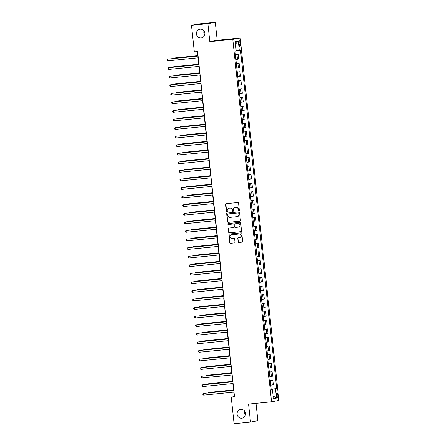 <?xml version="1.0" encoding="UTF-8"?>
<svg xmlns="http://www.w3.org/2000/svg" width="446" height="446" viewBox="0 0 446 446"><rect width="100%" height="100%" fill="white"/><g stroke="black" fill="none" stroke-linecap="round" stroke-linejoin="round"><path stroke-width="0.67" d="M238.922 210.802A0.474 0.452 -100.4 0 0 239.324 210.283L238.56 203.131A0.675 0.647 -100.4 0 0 237.846 202.523L226.25 203.677A0.675 0.647 -100.4 0 0 225.676 204.419L226.44 211.571A0.474 0.452 -100.4 0 0 226.981 211.989A0.474 0.452 -100.4 0 0 227.343 211.476L227.243 210.551A2.169 2.068 -100.4 0 1 229.077 208.193L230.041 208.098A2.169 2.068 -100.4 0 1 232.333 210.044L232.433 210.969A0.474 0.452 -100.4 0 0 232.968 211.393A0.474 0.452 -100.4 0 0 233.336 210.88L233.236 209.955A2.169 2.068 -100.4 0 1 235.064 207.596L236.034 207.501A2.169 2.068 -100.4 0 1 238.326 209.447L238.42 210.373A0.474 0.452 -100.4 0 0 238.922 210.802M240.829 409.406A4.415 4.22 -100.4 0 0 237.121 414.384A4.415 4.22 -100.4 0 0 242.094 418.136A4.415 4.22 -100.4 0 0 245.478 413.208A4.415 4.22 -100.4 0 0 240.829 409.406M244.625 411.134A4.415 4.22 -100.4 0 0 245.356 415.103M200.193 29.168A4.415 4.22 -100.4 0 0 196.485 34.152A4.415 4.22 -100.4 0 0 201.458 37.899A4.415 4.22 -100.4 0 0 204.842 32.971A4.415 4.22 -100.4 0 0 200.193 29.168M203.989 30.897A4.415 4.22 -100.4 0 0 204.72 34.866M277.813 395.022A2.208 0.647 84.3 0 0 276.955 392.943A2.208 0.647 84.3 0 0 276.537 395.256A2.208 0.647 84.3 0 0 277.395 397.336A2.208 0.647 84.3 0 0 277.813 395.022M238.108 241.849A0.675 0.647 -100.4 0 0 238.827 242.457L242.078 242.133A0.675 0.647 -100.4 0 0 242.652 241.398L241.799 233.453A0.675 0.647 -100.4 0 0 241.085 232.845L229.489 234.005A0.675 0.647 -100.4 0 0 228.921 234.741L229.768 242.68A0.675 0.647 -100.4 0 0 230.482 243.293L234.412 242.897A0.675 0.647 -100.4 0 0 234.986 242.161L234.624 238.761A0.675 0.647 -100.4 0 0 233.905 238.153L231.959 238.348A1.812 1.734 -100.4 0 1 230.052 236.793A1.812 1.734 -100.4 0 1 231.574 234.747L239.207 233.988A1.812 1.734 -100.4 0 1 241.113 235.544A1.812 1.734 -100.4 0 1 239.591 237.584L238.32 237.712A0.675 0.647 -100.4 0 0 237.746 238.454L238.309 241.816A0.675 0.647 -100.4 0 0 239.023 242.423L242.217 242.106M248.55 404.065L250.474 422.067L234.066 423.7L231.229 397.13L234.507 396.801L197.611 51.535L194.328 51.864L191.49 25.294L207.897 23.655L209.821 41.656L232.79 39.365L271.519 401.774L248.55 404.065M239.842 221.199A0.675 0.647 -100.4 0 0 240.411 220.463L239.563 212.525A0.675 0.647 -100.4 0 0 238.85 211.911L227.254 213.071A0.675 0.647 -100.4 0 0 226.68 213.807L227.527 221.751A0.675 0.647 -100.4 0 0 228.246 222.359L239.942 221.183M240.684 222.989L241.531 230.933A0.675 0.647 -100.4 0 1 240.957 231.669L229.367 232.823A0.675 0.647 -100.4 0 1 228.647 232.215L228.285 228.815A0.675 0.647 -100.4 0 1 228.859 228.079L233.559 227.611A0.675 0.647 -100.4 0 0 234.133 226.875L233.894 224.617A0.675 0.647 -100.4 0 0 233.174 224.009L228.28 224.5A0.474 0.452 -100.4 0 1 227.778 224.087A0.474 0.452 -100.4 0 1 228.179 223.558L239.965 222.381A0.675 0.647 -100.4 0 1 240.684 222.989M238.922 43.061L239.078 44.572A2.141 0.624 84.3 0 0 239.909 46.585A2.141 0.624 84.3 0 0 240.316 44.344L240.154 42.838A2.141 0.624 84.3 0 0 239.324 40.82A2.141 0.624 84.3 0 0 238.922 43.061M232.79 39.365L240.171 38.01L278.901 400.419L271.519 401.774M235.482 43.998L238.309 41.149L235.237 41.712L236.224 50.972L235.02 51.19L271.185 389.598L272.389 389.375L271.168 389.453M238.309 41.149L239.296 50.404L236.207 50.777M271.135 389.146L276.671 388.594L240.505 50.186L239.296 50.404M276.671 388.594L275.461 388.812L276.453 398.072L273.381 398.635L272.389 389.375M209.821 41.656L217.202 40.302L215.279 22.3L207.897 23.655M215.279 22.3L198.871 23.933L191.49 25.294M250.474 422.067L257.855 420.706L255.998 403.323M217.202 40.302L240.171 38.01M233.743 392.118L234.217 396.578L231.229 397.13M197.349 51.563L197.829 56.073M198.018 57.824L198.743 64.642M198.933 66.398L199.663 73.216M199.847 74.967L200.577 81.785M200.767 83.541L201.492 90.36M201.681 92.11L202.412 98.928M202.595 100.684L203.326 107.503M203.515 109.259L204.24 116.071M204.43 117.828L205.16 124.646M205.344 126.402L206.074 133.215M206.264 134.971L206.989 141.789M207.178 143.545L207.908 150.358M208.092 152.114L208.823 158.932M209.012 160.688L209.737 167.501M209.927 169.257L210.651 176.075M210.841 177.831L211.571 184.644M211.755 186.4L212.486 193.218M212.675 194.974L213.4 201.787M213.589 203.543L214.32 210.361M214.504 212.118L215.234 218.93M215.424 220.686L216.148 227.505M216.338 229.261L217.068 236.073M217.252 237.83L217.982 244.648M218.172 246.404L218.897 253.216M219.086 254.973L219.817 261.791M220.001 263.547L220.731 270.36M220.921 272.116L221.645 278.934M221.835 280.69L222.565 287.503M222.749 289.259L223.479 296.077M223.669 297.833L224.394 304.646M224.583 306.402L225.308 313.22M225.498 314.976L226.228 321.789M226.412 323.545L227.142 330.363M227.332 332.119L228.057 338.932M228.246 340.688L228.976 347.506M229.16 349.263L229.891 356.075M230.08 357.831L230.805 364.65M230.995 366.406L231.725 373.218M231.909 374.975L232.639 381.793M232.829 383.549L233.553 390.362M272.06 389.397L271.151 389.308M235.41 54.852L238.186 54.574L235.427 55.003M235.901 59.457L238.666 59.028L238.186 54.574M236.324 63.421L239.106 63.142L236.341 63.572M236.82 68.032L239.58 67.602L239.106 63.142M237.244 71.996L240.02 71.717L237.255 72.146M237.735 76.6L240.494 76.171L240.02 71.717M238.158 80.564L240.935 80.286L238.175 80.715M238.649 85.175L241.414 84.746L240.935 80.286M239.073 89.139L241.855 88.86L239.089 89.289M239.563 93.744L242.329 93.32L241.855 88.86M239.987 97.707L242.769 97.434L240.004 97.858M240.483 102.318L243.243 101.889L242.769 97.434M240.907 106.282L243.683 106.003L240.924 106.432M241.398 110.887L244.163 110.463L243.683 106.003M241.821 114.851L244.598 114.577L241.838 115.001M242.312 119.461L245.077 119.032L244.598 114.577M242.735 123.425L245.517 123.146L242.752 123.575M243.232 128.03L245.991 127.606L245.517 123.146M243.655 131.994L246.432 131.721L243.672 132.144M244.146 136.604L246.911 136.175L246.432 131.721M244.57 140.568L247.346 140.289L244.586 140.719M245.06 145.173L247.825 144.749L247.346 140.289M245.484 149.137L248.266 148.864L245.501 149.287M245.98 153.747L248.74 153.318L248.266 148.864M246.404 157.711L249.18 157.432L246.421 157.862M246.894 162.316L249.654 161.892L249.18 157.432M247.318 166.28L250.095 166.007L247.335 166.43M247.809 170.89L250.574 170.461L250.095 166.007M248.232 174.854L251.014 174.576L248.249 175.005M248.729 179.459L251.488 179.036L251.014 174.576M249.152 183.423L251.929 183.15L249.163 183.574M249.643 188.034L252.403 187.604L251.929 183.15M250.067 191.997L252.843 191.719L250.083 192.148M250.557 196.602L253.322 196.179L252.843 191.719M250.981 200.566L253.763 200.293L250.998 200.717M251.477 205.177L254.237 204.747L253.763 200.293M251.901 209.141L254.677 208.862L251.912 209.291M252.391 213.745L255.151 213.322L254.677 208.862M252.815 217.709L255.591 217.436L252.832 217.86M253.306 222.32L256.071 221.891L255.591 217.436M253.729 226.284L256.511 226.005L253.746 226.434M254.22 230.889L256.985 230.465L256.511 226.005M254.644 234.852L257.426 234.579L254.66 235.003M255.14 239.463L257.899 239.034L257.426 234.579M255.564 243.427L258.34 243.148L255.58 243.577M256.054 248.032L258.819 247.608L258.34 243.148M256.478 251.996L259.254 251.722L256.495 252.146M256.968 256.606L259.734 256.177L259.254 251.722M257.392 260.57L260.174 260.291L257.409 260.72M257.888 265.175L260.648 264.751L260.174 260.291M258.312 269.139L261.088 268.866L258.329 269.289M258.803 273.749L261.568 273.32L261.088 268.866M259.226 277.713L262.003 277.434L259.243 277.864M259.717 282.324L262.482 281.894L262.003 277.434M260.141 286.282L262.923 286.009L260.157 286.438M260.637 290.892L263.396 290.463L262.923 286.009M261.061 294.856L263.837 294.577L261.077 295.007M261.551 299.467L264.311 299.037L263.837 294.577M261.975 303.425L264.751 303.152L261.992 303.581M262.465 308.035L265.231 307.606L264.751 303.152M262.889 311.999L265.671 311.721L262.906 312.15M263.385 316.61L266.145 316.181L265.671 311.721M263.809 320.568L266.585 320.295L263.82 320.724M264.3 325.179L267.059 324.749L266.585 320.295M264.723 329.142L267.5 328.864L264.74 329.293M265.214 333.753L267.979 333.324L267.5 328.864M265.638 337.717L268.42 337.438L265.654 337.867M266.134 342.322L268.893 341.892L268.42 337.438M266.557 346.286L269.334 346.007L266.569 346.436M267.048 350.896L269.808 350.467L269.334 346.007M267.472 354.86L270.248 354.581L267.488 355.01M267.962 359.465L270.728 359.036L270.248 354.581M268.386 363.429L271.168 363.15L268.403 363.579M268.877 368.039L271.642 367.61L271.168 363.15M269.3 372.003L272.082 371.724L269.317 372.154M269.797 376.608L272.556 376.179L272.082 371.724M270.22 380.572L272.997 380.293L270.237 380.722M270.711 385.182L273.476 384.753L272.997 380.293M272.038 389.224L275.461 388.812M276.453 398.072L273.097 395.959M239.056 210.763A0.474 0.452 -100.4 0 1 238.621 210.339L238.526 209.414A2.169 2.068 -100.4 0 0 236.229 207.462L236.034 207.501M235.003 207.602A2.169 2.068 -100.4 0 1 235.265 207.557L236.229 207.462M229.015 208.198A2.169 2.068 -100.4 0 1 229.277 208.159L230.242 208.059A2.169 2.068 -100.4 0 1 232.533 210.01L232.634 210.936A0.474 0.452 -100.4 0 0 233.068 211.365M226.312 203.671A0.675 0.647 -100.4 0 0 225.877 204.38L226.64 211.532A0.474 0.452 -100.4 0 0 227.075 211.962M227.315 213.065A0.675 0.647 -100.4 0 0 226.88 213.768L227.728 221.712A0.675 0.647 -100.4 0 0 228.447 222.32L239.981 221.171M238.744 213.35A0.474 0.452 -100.4 0 0 238.242 212.926L228.062 213.941A0.474 0.452 -100.4 0 0 227.661 214.459L227.767 215.435A2.169 2.068 -100.4 0 0 230.058 217.38L237.016 216.689A2.169 2.068 -100.4 0 0 238.844 214.331L238.939 213.316A0.474 0.452 -100.4 0 0 238.437 212.887L238.242 212.926M228.19 213.918A0.474 0.452 -100.4 0 1 228.263 213.902L238.437 212.887M237.278 216.645A2.169 2.068 -100.4 0 0 239.045 214.292L238.844 214.331M238.939 213.316L239.045 214.292M241.102 231.636L229.367 232.823M228.915 228.073A0.675 0.647 -100.4 0 0 228.486 228.781L228.848 232.176A0.675 0.647 -100.4 0 0 229.562 232.79M233.659 227.594L233.76 227.571A0.675 0.647 -100.4 0 0 234.334 226.836L234.089 224.583A0.675 0.647 -100.4 0 0 233.375 223.97L228.28 224.5M228.263 223.546A0.474 0.452 -100.4 0 0 228.48 224.461M238.437 227.125A1.812 1.734 -100.4 0 0 239.959 225.079A1.812 1.734 -100.4 0 0 238.053 223.524L235.365 223.792A0.675 0.647 -100.4 0 0 234.791 224.528L235.031 226.785A0.675 0.647 -100.4 0 0 235.75 227.393L238.437 227.125M238.671 227.081A1.812 1.734 -100.4 0 0 240.16 225.046A1.812 1.734 -100.4 0 0 238.253 223.485L238.053 223.524M235.466 223.775A0.675 0.647 -100.4 0 1 235.566 223.753L238.253 223.485M238.376 237.707A0.675 0.647 -100.4 0 0 237.947 238.415L238.309 241.816M239.825 237.545A1.812 1.734 -100.4 0 0 241.314 235.505A1.812 1.734 -100.4 0 0 239.407 233.949L239.207 233.988M231.535 234.752A1.812 1.734 -100.4 0 1 231.769 234.713L239.407 233.949M229.551 233.994A0.675 0.647 -100.4 0 0 229.116 234.702L229.969 242.646A0.675 0.647 -100.4 0 0 230.682 243.254L234.551 242.869M235.321 54.044L235.064 51.647M197.784 55.655L173.238 58.103L172.736 58.197L172.775 58.571M197.79 55.7L172.736 58.197L172.256 58.621M198.091 56.045L167.746 59.112L198.096 56.084M167.93 60.829L167.172 60.372L167.099 59.686L167.746 59.112L167.93 60.829L198.28 57.802M236.241 62.613L235.984 60.216M198.699 64.23L174.152 66.677L173.65 66.766L173.695 67.14M198.704 64.269L173.65 66.766L173.171 67.19M237.155 71.187L236.898 68.79M199.618 72.798L175.066 75.246L174.57 75.341L174.609 75.714M199.624 72.843L174.57 75.341L174.085 75.764M238.069 79.756L237.813 77.359M200.533 81.373L175.98 83.82L175.484 83.909L175.523 84.283M200.538 81.412L175.484 83.909L175.005 84.333M199.005 64.614L168.666 67.686L199.011 64.659M168.85 69.398L168.092 68.94L168.014 68.255L168.666 67.686L168.85 69.398L199.195 66.37M199.925 73.189L169.58 76.255L199.931 73.228M169.764 77.972L169.006 77.515L168.934 76.829L169.58 76.255L169.764 77.972L200.109 74.945M200.839 81.757L170.495 84.829L200.845 81.802M170.679 86.541L169.92 86.084L169.848 85.398L170.495 84.829L170.679 86.541L201.029 83.514M238.989 88.33L238.733 85.933M201.447 89.941L176.9 92.389L176.399 92.484L176.438 92.857M201.453 89.986L176.399 92.484L175.919 92.907M201.754 90.332L171.415 93.398L201.759 90.371M171.599 95.115L170.835 94.658L170.762 93.972L171.415 93.398L171.599 95.115L201.943 92.088M239.903 96.899L239.647 94.502M202.367 98.516L177.815 100.963L177.318 101.052L177.357 101.426M202.373 98.555L177.318 101.052L176.833 101.482M202.674 98.901L172.329 101.972L202.679 98.945M172.513 103.684L171.755 103.227L171.682 102.541L172.329 101.972L172.513 103.684L202.858 100.657M240.818 105.473L240.561 103.076M203.281 107.085L178.729 109.532L178.233 109.627L178.272 110M203.287 107.129L178.233 109.627L177.753 110.05M203.588 107.475L173.243 110.541L203.593 107.514M173.427 112.258L172.669 111.801L172.596 111.115L173.243 110.541L173.427 112.258L203.777 109.231M241.738 114.042L241.481 111.645M204.196 115.659L179.649 118.106L179.147 118.196L179.186 118.569M204.201 115.698L179.147 118.196L178.668 118.625M204.502 116.044L174.163 119.115L204.508 116.088M174.341 120.827L173.583 120.37L173.511 119.684L174.163 119.115L174.341 120.827L204.692 117.8M242.652 122.617L242.395 120.219M205.115 124.228L180.563 126.681L180.067 126.77L180.106 127.143M205.115 124.272L180.067 126.77L179.582 127.194M205.422 124.618L175.077 127.684L205.422 124.657M175.261 129.401L174.503 128.944L174.431 128.258L175.077 127.684L175.261 129.401L205.606 126.374M243.566 131.185L243.31 128.788M206.03 132.802L181.477 135.249L180.981 135.339L181.02 135.712M206.035 132.841L180.981 135.339L180.502 135.768M206.336 133.187L175.992 136.259L206.342 133.231M176.176 137.97L175.417 137.513L175.345 136.827L175.992 136.259L176.176 137.97L206.526 134.943M244.486 139.76L244.23 137.362M206.944 141.371L182.397 143.824L181.896 143.913L181.935 144.287M206.95 141.415L181.896 143.913L181.416 144.337M207.251 141.761L176.911 144.827L207.256 141.8M177.09 146.544L176.332 146.087L176.259 145.402L176.911 144.827L177.09 146.544L207.44 143.517M245.4 148.328L245.144 145.931M207.864 149.945L183.312 152.393L182.81 152.482L182.854 152.855M207.864 149.984L182.81 152.482L182.33 152.911M208.17 150.33L177.826 153.402L208.17 150.374M178.01 155.113L177.252 154.656L177.179 153.97L177.826 153.402L178.01 155.113L208.354 152.086M246.315 156.903L246.058 154.506M208.778 158.514L184.226 160.967L183.73 161.056L183.769 161.43M208.784 158.559L183.73 161.056L183.245 161.48M209.085 158.904L178.74 161.97L209.09 158.943M178.924 163.688L178.166 163.23L178.093 162.545L178.74 161.97L178.924 163.688L209.274 160.66M247.229 165.472L246.978 163.074M209.692 167.088L185.146 169.536L184.644 169.625L184.683 169.998M209.698 167.127L184.644 169.625L184.165 170.054M209.999 167.473L179.654 170.545L210.005 167.518M179.838 172.256L179.08 171.799L179.008 171.113L179.654 170.545L179.838 172.256L210.189 169.229M248.149 174.046L247.892 171.649M210.612 175.657L186.06 178.11L185.558 178.199L185.603 178.573M210.612 175.702L185.558 178.199L185.079 178.623M210.919 176.047L180.574 179.114L210.919 176.086M180.758 180.831L180 180.374L179.922 179.688L180.574 179.114L180.758 180.831L211.103 177.803M249.063 182.615L248.807 180.217M211.527 184.231L186.974 186.679L186.478 186.774L186.517 187.142M211.532 184.27L186.478 186.774L185.993 187.197M211.833 184.616L181.489 187.688L211.839 184.661M181.673 189.399L180.914 188.942L180.842 188.257L181.489 187.688L181.673 189.399L212.017 186.372M249.977 191.189L249.721 188.792M212.441 192.8L187.894 195.253L187.392 195.342L187.431 195.716M212.447 192.845L187.392 195.342L186.913 195.766M212.748 193.19L182.403 196.257L212.753 193.23M182.587 197.974L181.829 197.517L181.756 196.831L182.403 196.257L182.587 197.974L212.937 194.947M250.897 199.758L250.641 197.361M213.355 201.375L188.809 203.822L188.307 203.917L188.351 204.285M213.361 201.414L188.307 203.917L187.827 204.34M213.662 201.765L183.323 204.831L213.667 201.804M183.507 206.543L182.749 206.085L182.67 205.4L183.323 204.831L183.507 206.543L213.851 203.515M251.812 208.332L251.555 205.935M214.275 209.943L189.723 212.396L189.227 212.486L189.266 212.859M214.281 209.988L189.227 212.486L188.742 212.909M214.582 210.334L184.237 213.4L214.587 210.373M184.421 215.117L183.663 214.66L183.59 213.974L184.237 213.4L184.421 215.117L214.766 212.09M252.726 216.901L252.469 214.504M215.189 218.518L190.637 220.965L190.141 221.06L190.18 221.428M215.195 218.557L190.141 221.06L189.661 221.484M215.496 218.908L185.151 221.974L215.502 218.947M185.335 223.686L184.577 223.229L184.505 222.543L185.151 221.974L185.335 223.686L215.686 220.659M253.646 225.475L253.389 223.078M216.104 227.092L191.557 229.539L191.055 229.629L191.094 230.002M216.109 227.131L191.055 229.629L190.576 230.052M216.41 227.477L186.071 230.543L216.416 227.516M186.255 232.26L185.491 231.803L185.419 231.117L186.071 230.543L186.255 232.26L216.6 229.233M254.56 234.044L254.304 231.647M217.024 235.661L192.471 238.108L191.975 238.203L192.014 238.571M217.029 235.7L191.975 238.203L191.49 238.627M217.33 236.051L186.985 239.117L217.336 236.09M187.169 240.829L186.411 240.372L186.339 239.686L186.985 239.117L187.169 240.829L217.514 237.802M255.474 242.618L255.218 240.221M217.938 244.235L193.386 246.683L192.889 246.772L192.928 247.145M217.943 244.274L192.889 246.772L192.41 247.195M218.245 244.62L187.9 247.686L218.25 244.659M188.084 249.403L187.326 248.946L187.253 248.26L187.9 247.686L188.084 249.403L218.434 246.376M256.394 251.187L256.138 248.79M218.852 252.804L194.305 255.251L193.804 255.346L193.843 255.714M218.858 252.843L193.804 255.346L193.324 255.77M219.159 253.194L188.82 256.26L219.164 253.233M188.998 257.972L188.24 257.515L188.167 256.829L188.82 256.26L188.998 257.972L219.348 254.945M257.309 259.762L257.052 257.364M219.772 261.378L195.22 263.826L194.724 263.915L194.763 264.288M219.772 261.417L194.724 263.915L194.239 264.339M220.079 261.763L189.734 264.829L220.079 261.808M189.918 266.546L189.16 266.089L189.087 265.403L189.734 264.829L189.918 266.546L220.263 263.519M258.223 268.33L257.966 265.933M220.686 269.947L196.134 272.394L195.638 272.489L195.677 272.857M220.692 269.986L195.638 272.489L195.158 272.913M220.993 270.337L190.648 273.404L220.999 270.376M190.832 275.115L190.074 274.658L190.002 273.972L190.648 273.404L190.832 275.115L221.183 272.093M259.143 276.905L258.886 274.507M221.601 278.521L197.054 280.969L196.552 281.058L196.591 281.432M221.606 278.56L196.552 281.058L196.073 281.482M221.907 278.906L191.568 281.972L221.913 278.951M191.747 283.689L190.988 283.232L190.916 282.547L191.568 281.972L191.747 283.689L222.097 280.662M260.057 285.473L259.801 283.082M222.521 287.09L197.968 289.538L197.466 289.632L197.511 290M222.521 287.135L197.466 289.632L196.987 290.056M222.827 287.48L192.482 290.547L222.827 287.519M192.666 292.258L191.908 291.801L191.836 291.115L192.482 290.547L192.666 292.258L223.011 289.237M260.971 294.048L260.715 291.651M223.435 295.665L198.883 298.112L198.386 298.201L198.425 298.575M223.44 295.704L198.386 298.201L197.901 298.625M223.741 296.049L193.397 299.115L223.747 296.094M193.581 300.833L192.823 300.375L192.75 299.69L193.397 299.115L193.581 300.833L223.931 297.805M261.886 302.617L261.635 300.225M224.349 304.233L199.802 306.681L199.301 306.776L199.34 307.143M224.355 304.278L199.301 306.776L198.821 307.199M224.656 304.624L194.311 307.69L224.661 304.663M194.495 309.401L193.737 308.944L193.664 308.258L194.311 307.69L194.495 309.401L224.845 306.38M262.805 311.191L262.549 308.794M225.269 312.808L200.717 315.255L200.215 315.344L200.26 315.718M225.269 312.847L200.215 315.344L199.736 315.768M225.576 313.192L195.231 316.259L225.576 313.237M195.415 317.976L194.657 317.519L194.579 316.833L195.231 316.259L195.415 317.976L225.76 314.948M263.72 319.76L263.463 317.368M226.183 321.376L201.631 323.824L201.135 323.919L201.174 324.287M226.189 321.421L201.135 323.919L200.65 324.342M226.49 321.767L196.145 324.833L226.496 321.806M196.329 326.544L195.571 326.087L195.499 325.402L196.145 324.833L196.329 326.544L226.674 323.523M264.634 328.334L264.378 325.937M227.098 329.951L202.551 332.398L202.049 332.487L202.088 332.861M227.103 329.99L202.049 332.487L201.57 332.911M227.404 330.335L197.06 333.402L227.41 330.38M197.244 335.119L196.485 334.662L196.413 333.976L197.06 333.402L197.244 335.119L227.594 332.092M265.554 336.908L265.298 334.511M228.012 338.52L203.465 340.967L202.963 341.062L203.008 341.43M228.017 338.564L202.963 341.062L202.484 341.485M228.319 338.91L197.979 341.976L228.324 338.949M198.163 343.688L197.405 343.236L197.327 342.55L197.979 341.976L198.163 343.688L228.508 340.666M266.468 345.477L266.212 343.08M228.932 347.094L204.38 349.541L203.883 349.631L203.922 350.004M228.937 347.133L203.883 349.631L203.398 350.054M229.238 347.479L198.894 350.545L229.244 347.523M199.078 352.262L198.319 351.805L198.247 351.119L198.894 350.545L199.078 352.262L229.422 349.235M267.383 354.052L267.126 351.654M229.846 355.663L205.294 358.11L204.798 358.205L204.837 358.578M229.852 355.707L204.798 358.205L204.318 358.629M230.153 356.053L199.808 359.119L230.158 356.092M199.992 360.831L199.234 360.379L199.161 359.693L199.808 359.119L199.992 360.831L230.342 357.809M268.302 362.62L268.046 360.223M230.76 364.237L206.214 366.684L205.712 366.774L205.751 367.147M230.766 364.276L205.712 366.774L205.232 367.197M231.067 364.622L200.728 367.688L231.073 364.666M200.912 369.405L200.148 368.948L200.076 368.262L200.728 367.688L200.912 369.405L231.257 366.378M269.217 371.195L268.96 368.797M231.68 372.806L207.128 375.253L206.632 375.348L206.671 375.722M231.686 372.85L206.632 375.348L206.147 375.772M231.987 373.196L201.642 376.262L231.992 373.235M201.826 377.974L201.068 377.522L200.995 376.837L201.642 376.262L201.826 377.974L232.171 374.952M270.131 379.763L269.875 377.366M232.595 381.38L208.042 383.828L207.546 383.917L207.585 384.29M232.6 381.419L207.546 383.917L207.067 384.34M232.901 381.765L202.556 384.831L232.907 381.809M202.74 386.548L201.982 386.091L201.91 385.405L202.556 384.831L202.74 386.548L233.091 383.521M271.051 388.338L270.794 385.941M233.509 389.949L208.962 392.396L208.46 392.491L208.499 392.865M233.514 389.994L208.46 392.491L207.981 392.915M233.815 390.339L203.476 393.405L233.821 390.378M203.655 395.117L202.897 394.665L202.824 393.98L203.476 393.405L203.655 395.117L234.005 392.095M237.456 59.251L236.982 54.797M238.376 67.825L237.896 63.365M239.29 76.394L238.811 71.94M240.204 84.969L239.731 80.509M241.119 93.537L240.645 89.083M242.039 102.112L241.559 97.652M242.953 110.68L242.479 106.226M243.867 119.255L243.393 114.795M244.787 127.824L244.308 123.369M245.701 136.398L245.228 131.938M246.616 144.967L246.142 140.512M247.536 153.541L247.056 149.081M248.45 162.11L247.976 157.655M249.364 170.684L248.89 166.224M250.284 179.253L249.805 174.799M251.198 187.827L250.719 183.367M252.113 196.396L251.639 191.942M253.033 204.97L252.553 200.51M253.947 213.539L253.467 209.085M254.861 222.114L254.387 217.654M255.775 230.682L255.302 226.228M256.695 239.257L256.216 234.797M257.61 247.825L257.136 243.371M258.524 256.4L258.05 251.94M259.444 264.969L258.964 260.514M260.358 273.543L259.884 269.083M261.272 282.112L260.798 277.657M262.192 290.686L261.713 286.226M263.107 299.255L262.633 294.8M264.021 307.829L263.547 303.375M264.941 316.404L264.461 311.944M265.855 324.972L265.376 320.518M266.769 333.547L266.295 329.087M267.689 342.115L267.21 337.661M268.603 350.69L268.124 346.23M269.518 359.259L269.044 354.804M270.432 367.833L269.958 363.373M271.352 376.402L270.873 371.947M272.266 384.976L271.792 380.516M238.911 42.961L240.154 42.838M239.073 44.472L240.316 44.344"/></g></svg>
